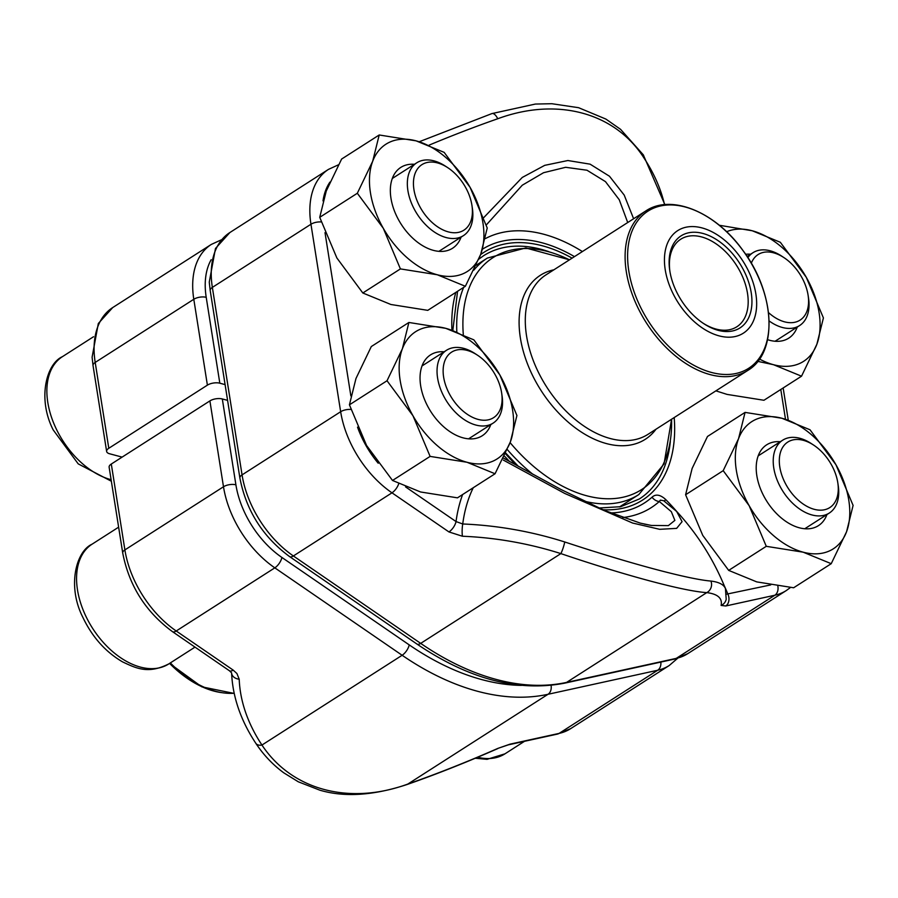 <?xml version="1.0" encoding="UTF-8"?>
<svg xmlns="http://www.w3.org/2000/svg" width="898" height="898" viewBox="0 0 898 898"><rect width="100%" height="100%" fill="white"/><g stroke="black" fill="none" stroke-linecap="round" stroke-linejoin="round"><path stroke-width="1.35" d="M122.117 457.116L109.612 453.771A8.89 3.918 -9 0 1 106.638 451.447A8.89 3.918 -9 0 1 108.793 448.282L207.393 385.141A8.89 3.918 -9 0 1 219.819 383.199L225.095 384.613M209.896 400.901L111.296 464.041A8.89 3.918 171 0 0 109.129 467.207L122.734 553.067A8.89 3.918 -9 0 1 124.889 549.913L223.49 486.761L209.896 400.901A8.89 3.918 171 0 1 222.311 398.959L235.905 484.819A76.431 48.312 57.4 0 0 281.893 557.456L409.207 644.876A257.737 162.897 57.4 0 0 521.356 685.399M227.587 400.362L222.311 398.959M231.605 673.017A8.89 6.724 177.8 0 0 239.205 679.202A244.211 157.363 -169.2 0 0 261.947 745.048C291.794 790.128 349.445 805.472 407.827 784.066A8.89 3.895 70.8 0 1 407.12 784.493M551.069 685.342A8.89 6.701 77.6 0 1 548.016 694.289L407.827 784.066A244.211 43.037 155.8 0 0 497.874 748.393L508.302 744.857A8.89 6.701 77.6 0 0 509.997 744.161L559.072 733.408L657.673 670.256L548.016 694.289A266.627 168.521 -122.6 0 1 402.136 655.271L261.947 745.048A8.89 5.758 146.6 0 1 255.829 743.32M497.862 748.55C466.545 762.312 436.316 774.289 407.164 784.482C373.557 795.572 344.45 797.48 319.845 790.184L298.327 781.81L283.757 772.808C272.734 764.669 263.417 754.825 255.795 743.263C240.731 720.398 232.661 696.938 231.594 672.871L229.439 670.772A8.89 3.828 -55.5 0 0 233.199 670.121L176.221 630.991L274.822 567.85A85.321 53.925 -122.6 0 1 223.49 486.761A8.89 3.918 171 0 1 235.905 484.819M768.486 312.583A38.917 24.605 57.4 0 0 797.839 321.304A38.917 24.605 57.4 0 0 808.133 295.476A38.917 24.605 57.4 0 0 803.8 281.321A38.917 24.605 57.4 0 0 783.842 257.546A38.917 24.605 57.4 0 0 751.3 263.271M808.133 295.476L808.548 298.192A43.25 27.333 -122.6 0 1 799.602 325.559A43.25 27.333 -122.6 0 1 769.126 320.945M747.866 257.659A43.25 27.333 -122.6 0 1 752.951 252.72A43.25 27.333 -122.6 0 1 781.552 256.042L783.842 257.546M497.312 378.889A38.917 24.605 57.4 0 0 477.366 355.114A38.917 24.605 57.4 0 0 443.163 369.303A38.917 24.605 57.4 0 0 474.47 418.176A38.917 24.605 57.4 0 0 501.656 393.043A38.917 24.605 57.4 0 0 497.312 378.889M501.656 393.043L502.061 395.76A43.25 27.333 -122.6 0 1 493.114 423.126A43.25 27.333 -122.6 0 1 442.355 393.38A43.25 27.333 -122.6 0 1 446.474 350.287A43.25 27.333 -122.6 0 1 475.076 353.61L477.366 355.114M467.622 191.397A38.917 24.605 57.4 0 0 447.675 167.623A38.917 24.605 57.4 0 0 413.473 181.811A38.917 24.605 57.4 0 0 444.768 230.685A38.917 24.605 57.4 0 0 471.966 205.552A38.917 24.605 57.4 0 0 467.622 191.397M471.966 205.552L472.37 208.269A43.25 27.333 -122.6 0 1 463.424 235.635A43.25 27.333 -122.6 0 1 412.653 205.889A43.25 27.333 -122.6 0 1 416.773 162.796A43.25 27.333 -122.6 0 1 445.374 166.119L447.675 167.623M833.49 468.812A38.917 24.605 57.4 0 0 813.543 445.038A38.917 24.605 57.4 0 0 779.341 459.226A38.917 24.605 57.4 0 0 810.636 508.1A38.917 24.605 57.4 0 0 837.834 482.967A38.917 24.605 57.4 0 0 833.49 468.812M837.834 482.967L838.238 485.683A43.25 27.333 -122.6 0 1 829.292 513.05A43.25 27.333 -122.6 0 1 778.532 483.304A43.25 27.333 -122.6 0 1 782.652 440.211A43.25 27.333 -122.6 0 1 811.242 443.533L813.543 445.038M400.407 268.906L437.292 274.766L465.366 286.282L480.699 254.325L487.232 228.002L470.092 187.356L444.151 152.357L416.077 140.851L379.203 134.981L372.67 161.303L357.325 193.261L383.278 228.26L400.407 268.906L362.814 292.984L390.888 304.489L427.774 310.349L465.366 286.282M379.203 134.981L341.61 159.058L326.266 191.016L319.733 217.327L357.325 193.261M319.733 217.327L336.873 257.973L362.814 292.984M461.078 237.139A47.998 30.33 -122.6 0 1 401.137 224.163A47.998 30.33 -122.6 0 1 414.438 164.3M372.67 161.303A75.544 47.751 57.4 0 0 383.278 228.26A75.544 47.751 57.4 0 0 437.292 274.766A75.544 47.751 57.4 0 0 480.699 254.325A75.544 47.751 57.4 0 0 470.092 187.356A75.544 47.751 57.4 0 0 416.077 140.851A75.544 47.751 57.4 0 0 372.67 161.303M766.275 546.321L803.16 552.18L831.234 563.686L846.567 531.728L853.1 505.417L835.959 464.771L810.018 429.772L781.945 418.266L745.071 412.395L738.538 438.707L723.193 470.664L749.145 505.675L766.275 546.321L728.682 570.387L756.756 581.893L793.641 587.763L831.234 563.686M745.071 412.395L707.478 436.473L692.134 468.43L685.601 494.742L723.193 470.664M685.601 494.742L702.741 535.388L728.682 570.387M826.946 514.543A47.998 30.33 -122.6 0 1 767.004 501.578A47.998 30.33 -122.6 0 1 780.306 441.715M738.538 438.707A75.544 47.751 57.4 0 0 749.145 505.675A75.544 47.751 57.4 0 0 803.16 552.18A75.544 47.751 57.4 0 0 846.567 531.728A75.544 47.751 57.4 0 0 835.959 464.771A75.544 47.751 57.4 0 0 781.945 418.266A75.544 47.751 57.4 0 0 738.538 438.707M430.108 456.397L466.982 462.257L495.056 473.762L510.401 441.816L516.922 415.493L499.793 374.848L473.841 339.848L445.778 328.342L408.893 322.472L402.36 348.794L387.027 380.752L412.968 415.752L430.108 456.397L392.516 480.464L420.59 491.981L457.464 497.84L495.056 473.762M408.893 322.472L371.301 346.549L355.967 378.507L349.434 404.818L387.027 380.752M349.434 404.818L366.564 445.464L392.516 480.464M490.779 424.631A47.998 30.33 -122.6 0 1 430.838 411.654A47.998 30.33 -122.6 0 1 444.128 351.791M402.36 348.794A75.544 47.751 57.4 0 0 412.968 415.752A75.544 47.751 57.4 0 0 466.982 462.257A75.544 47.751 57.4 0 0 510.401 441.816A75.544 47.751 57.4 0 0 499.793 374.848A75.544 47.751 57.4 0 0 445.778 328.342A75.544 47.751 57.4 0 0 402.36 348.794M757.766 361.378L773.459 364.689L801.532 376.195L816.877 344.237L823.41 317.926L806.269 277.28L780.328 242.28L752.255 230.775L719.287 225.252M715.897 390.855L727.066 394.402L763.94 400.272L801.532 376.195M797.256 327.063A47.998 30.33 -122.6 0 1 767.565 339.669M745.632 254.291A47.998 30.33 -122.6 0 1 750.605 254.224M759.495 359.043A75.544 47.751 57.4 0 0 773.459 364.689A75.544 47.751 57.4 0 0 816.877 344.237A75.544 47.751 57.4 0 0 806.269 277.28A75.544 47.751 57.4 0 0 752.255 230.775A75.544 47.751 57.4 0 0 726.605 231.74M664.542 204.665A253.09 163.088 -169.2 0 0 643.877 157.846C614.917 112.475 556.917 96.883 497.728 118.761A253.09 44.597 155.8 0 0 429.132 145.128M483.764 217.585L522.266 177.445L544.727 165.344L567.862 160.529L590.109 164.166L609.484 176.244L624.2 195.079L633.618 218.753M676.643 511.445L682.087 521.648L676.643 528.372L659.682 529.315L632.585 523.04L564.674 493.417L503.34 460.09M405.559 486.896L456.027 521.558L462.728 523.983A253.09 163.088 10.8 0 1 564.752 541.977C630.609 563.72 688.676 579.266 710.902 581.062A253.09 44.597 -24.2 0 1 725.438 588.594A253.292 253.292 0 0 0 676.665 511.422M726.19 599.359A8.89 8.677 -168.1 0 1 721.105 605.432A244.211 43.037 155.8 0 0 706.76 592.624C683.827 591.187 626.164 575.753 560.88 553.606L420.691 643.383A266.627 168.521 57.4 0 0 566.571 682.401L676.239 658.38A85.321 53.925 57.4 0 0 687.767 653.643L786.367 590.502A85.321 53.925 -122.6 0 1 774.839 595.228L676.239 658.38A8.89 6.701 77.6 0 1 674.544 659.076L564.887 683.109A8.89 6.701 77.6 0 0 566.571 682.401L706.76 592.624A8.89 8.396 96.8 0 0 710.902 581.062M644.438 524.118L651.432 525.442L668.348 525.622L674.869 520.391L671.322 511.669L659.323 501.499L660.311 500.141L663.6 500.691L676.52 511.344M627.713 222.524L619.261 199.749L605.476 181.632L586.989 170.227L565.661 167.297L543.537 172.719L522.266 185.213L486.278 224.971M491.958 113.563A8.89 3.895 70.8 0 1 497.728 118.761M419.243 141.738L491.913 113.586L535.376 104.056L551.877 103.719L578.615 107.704L605.892 119.075L620.574 129.346L643.282 154.804A8.89 5.758 146.6 0 1 643.877 157.846M462.605 494.551A192.733 121.814 57.4 0 0 456.027 521.558A8.89 3.828 124.5 0 1 448.955 531.942L462.425 536.241A8.89 1.527 92.3 0 1 462.728 523.983A186.2 117.683 57.4 0 1 473.257 487.726M564.752 541.977A8.89 1.246 107.7 0 1 560.88 553.606A244.211 157.363 -169.2 0 0 462.425 536.241M504.294 456.016L506.551 458.272A8.89 1.762 -42.1 0 0 505.866 459.417M677.002 511.793A192.733 121.814 57.4 0 0 665.508 499.333C660.153 494.585 655.675 493.866 652.038 497.189A8.89 6.847 -131.7 0 0 659.323 501.499A158.127 99.936 -122.6 0 1 622.617 517.585M777.836 586.035A8.89 6.701 -102.4 0 1 774.839 595.228L725.752 605.982A8.89 6.701 -102.4 0 0 727.964 594.296A192.733 121.814 57.4 0 0 724.114 585.373M665.508 499.333A8.89 2.155 -44.4 0 0 664.789 501.488M725.764 594.341L770.72 584.924M755.869 294.016A60.884 38.479 -122.6 0 1 695.277 322.562A60.884 38.479 -122.6 0 1 680.471 229.091A60.884 38.479 -122.6 0 1 755.869 294.016M751.233 292.77A54.655 34.551 -122.6 0 1 703.864 323.718A54.655 34.551 -122.6 0 1 669.751 270.444A54.655 34.551 -122.6 0 1 703.1 233.502A54.655 34.551 -122.6 0 1 751.233 292.77M669.886 271.297A51.994 32.856 -122.6 0 1 680.763 239.216A51.994 32.856 -122.6 0 1 720.297 246.984A51.994 32.856 -122.6 0 1 747.506 293.354A51.994 32.856 -122.6 0 1 736.831 326.782A51.994 32.856 -122.6 0 1 703.156 323.235M207.393 385.141L193.8 299.281L95.199 362.422A8.89 3.918 171 0 0 93.033 365.576L92.101 357.191L98.32 323.505L112.71 307.565A85.321 53.925 57.4 0 0 95.199 362.422L108.793 448.282M211.176 259.702A76.431 48.312 57.4 0 0 206.214 297.328L219.819 383.199M112.71 307.565L211.311 244.424A85.321 53.925 -122.6 0 0 193.8 299.281A8.89 3.918 -9 0 1 206.214 297.328M111.296 464.041L124.889 549.913A85.321 53.925 57.4 0 0 176.221 630.991A8.89 3.828 -55.5 0 1 172.461 631.642C145.644 611.841 129.065 585.653 122.734 553.067M409.207 644.876A8.89 3.828 124.5 0 1 402.136 655.271L274.822 567.85A8.89 3.828 124.5 0 0 281.893 557.456M239.205 679.202L236.937 673.556L233.199 670.121M509.997 744.161L497.874 748.393M508.302 744.857L557.389 734.104A8.89 6.701 77.6 0 0 559.072 733.408A85.321 53.925 57.4 0 0 570.612 728.671L669.212 665.53A85.321 53.925 -122.6 0 1 657.673 670.256A8.89 6.701 77.6 0 0 660.838 662.084M170.339 662.915A94.649 59.818 57.4 0 0 234.176 693.256M222.67 692.762A93.325 58.976 -122.6 0 1 169.587 663.398M168.768 663.925C148.271 674.23 136.642 668.527 122.611 661.905C105.56 651.97 92.314 637.131 82.874 617.386C66.957 586.226 76.049 551.237 92.079 544.177A71.099 44.934 57.4 0 0 85.31 615.029A71.099 44.934 57.4 0 0 168.768 663.925L195.001 647.121M111.352 481.227L78.216 463.873L53.184 429.895C37.267 398.734 46.348 363.746 62.389 356.686A71.099 44.934 57.4 0 0 55.609 427.538A71.099 44.934 57.4 0 0 111.105 479.689M477.624 757.261A71.099 44.934 57.4 0 0 504.945 753.837L524.499 741.31M548.734 251.642A144.421 91.282 57.4 0 0 483.595 255.728L478.78 259.174M598.887 508.01L620.664 506.697L639.365 498.962A144.421 91.282 57.4 0 0 670.323 441.502M321.203 221.952A8.89 3.918 171 0 0 310.955 224.242L212.355 287.394L242.056 474.885A85.321 53.925 57.4 0 0 293.377 555.963L420.691 643.383A8.89 3.828 124.5 0 1 416.93 644.034L289.616 556.614C262.8 536.813 246.22 510.625 239.889 478.039A8.89 3.918 -9 0 1 242.056 474.885L340.656 411.733L310.955 224.242A85.321 53.925 -122.6 0 1 328.466 169.385L229.877 232.537A85.321 53.925 57.4 0 0 212.355 287.394A8.89 3.918 -9 0 0 210.199 290.548L209.256 282.163L215.475 248.477L229.877 232.537M721.105 605.432L725.752 605.982M448.955 531.942L391.977 492.822L293.377 555.963A8.89 3.828 124.5 0 1 289.616 556.614M398.701 483.775A8.89 3.828 124.5 0 1 391.977 492.822A85.321 53.925 -122.6 0 1 340.656 411.733A8.89 3.918 171 0 1 350.905 409.443M674.185 417.559A147.092 92.965 -122.6 0 1 602.805 509.727M516.013 464.94A147.092 92.965 -122.6 0 1 505.406 453.658M451.941 330.161A147.092 92.965 -122.6 0 1 455.836 292.378M480.576 254.65A147.092 92.965 -122.6 0 1 572.093 258.141M785.503 419.265L780.789 389.485M574.462 256.626A150.527 95.132 57.4 0 0 482.507 249.173M329.925 182.114A76.431 48.312 57.4 0 0 322.999 200.905M325.009 232.661L350.86 395.883M357.539 427.156A76.431 48.312 57.4 0 0 378.226 463.245M506.551 458.272A150.527 95.132 57.4 0 0 509.346 461.303M610.505 512.949A150.527 95.132 57.4 0 0 652.038 497.189M485.459 238.542A158.127 99.936 -122.6 0 1 582.387 251.552M456.824 331.856A140.425 88.756 -122.6 0 1 463.66 287.36M473.785 270.208A140.425 88.756 -122.6 0 1 487.356 258.063L476.12 265.258M619.485 506.943L638.815 494.562A140.425 88.756 -122.6 0 1 583.936 501.084M532.806 474.223A140.425 88.756 -122.6 0 1 507.258 449.516M655.989 429.222A97.354 61.524 -122.6 0 1 541.011 390.45A97.354 61.524 -122.6 0 1 553.898 269.804M569.455 259.836A137.731 87.05 57.4 0 0 463.301 334.494M510.086 442.613A137.731 87.05 57.4 0 0 618.441 498.076A137.731 87.05 57.4 0 0 671.547 419.254M545.95 274.889A94.649 59.818 57.4 0 0 546.613 386.87A94.649 59.818 57.4 0 0 648.042 434.306L747.854 370.391A94.649 59.818 -122.6 0 1 675.868 356.248A94.649 59.818 -122.6 0 1 626.333 271.825A94.649 59.818 -122.6 0 1 645.763 210.974L545.95 274.889M628.825 271.129A93.325 58.976 57.4 0 0 711.418 372.434A93.325 58.976 57.4 0 0 767.801 308.295A93.325 58.976 57.4 0 0 685.208 207A93.325 58.976 57.4 0 0 628.825 271.129M106.638 451.447L93.033 365.576M221.436 239.788L211.311 244.424M229.439 670.772L172.461 631.642M557.389 734.104L570.612 728.671M669.212 665.53L677.653 658.279M234.221 693.436L201.747 686.813L169.542 663.42M775.109 341.24L799.602 325.559M747.091 256.469L752.951 252.72M92.079 544.177L118.626 527.171M468.621 438.808L493.114 423.126M421.981 365.969L446.474 350.287M62.389 356.686L93.527 336.739M438.931 251.317L463.424 235.635M392.28 178.489L416.773 162.796M804.799 528.731L829.292 513.05M758.159 455.892L782.652 440.211M504.945 753.837L487.042 759.338L475.278 758.249M457.565 291.278L452.828 330.453M505.686 453.041L518.146 466.118M338.467 164.794L328.466 169.385M643.282 154.804L664.857 204.632M788.242 420.118L783.157 387.97M790.465 587.483L786.367 590.502M503.307 458.047L561.149 489.567L604.253 510.345L640.319 523.119L651.454 525.487M726.213 599.28L725.438 588.594M239.889 478.039L210.199 290.548M416.93 644.034C468.913 679.18 518.236 692.201 564.887 683.109M674.544 659.076L687.767 653.643M747.854 370.391C778.297 352.532 775.176 292.961 742.882 250.396C715.706 212.119 671.322 193.541 645.763 210.974M638.815 494.562L664.06 463.907L671.569 419.243M487.356 258.063L525.768 247.96L569.478 259.825"/></g></svg>
